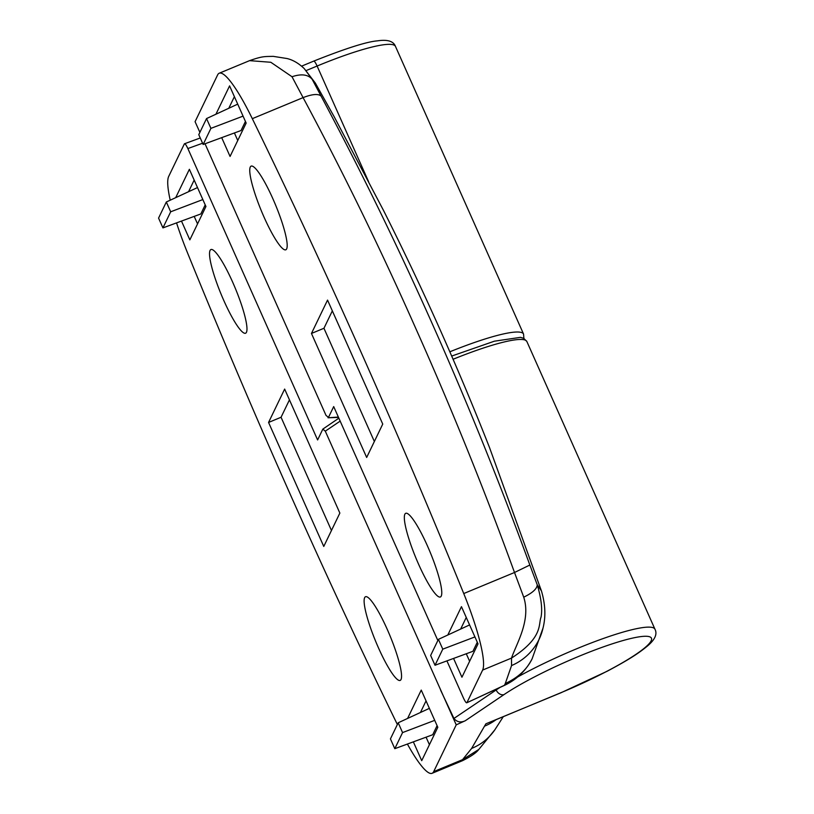 <?xml version="1.0" encoding="UTF-8"?>
<svg xmlns="http://www.w3.org/2000/svg" width="814" height="814" viewBox="0 0 814 814"><rect width="100%" height="100%" fill="white"/><g stroke="black" fill="none" stroke-linecap="round" stroke-linejoin="round"><path stroke-width="1.22" d="M232.682 282.204A45.289 7.692 -112.5 0 0 210.907 249.552A45.289 7.692 -112.5 0 0 223.83 300.559A45.289 7.692 -112.5 0 0 245.604 333.211A45.289 7.692 -112.5 0 0 232.682 282.204M387.261 629.395A45.289 7.692 -112.5 0 0 365.486 596.743A45.289 7.692 -112.5 0 0 378.418 647.751A45.289 7.692 -112.5 0 0 400.183 680.412A45.289 7.692 -112.5 0 0 387.261 629.395M397.364 724.511A1372.353 232.987 67.5 0 1 290.802 495.573A1372.353 232.987 67.5 0 1 187.566 252.981A82.336 13.98 67.5 0 1 176.546 222.883M194.17 180.077L188.563 191.707M194.2 216.392L197.548 223.911M162.932 227.9L170.686 211.793L166.331 201.994L158.567 218.101L162.932 227.9L200.844 213.95L205.209 204.874M426.048 700.864L420.441 712.494M426.068 737.179L429.416 744.698M394.8 748.687L402.564 732.59L398.199 722.781L390.435 738.888L394.8 748.687L432.712 734.737L437.087 725.671M407.397 744.057A82.336 13.98 -112.5 0 0 432.092 773.3A82.336 13.98 -112.5 0 0 433.679 771.641L456.227 724.847L325.295 431.166L322.832 429.11L317.613 439.947L187.871 148.555C186.162 144.912 185.012 143.325 184.412 143.803L168.681 176.455A82.336 13.98 67.5 0 0 170.218 200.193M181.481 221.072L189.845 239.865L205.932 206.502L189.377 169.302L175.702 197.66M413.349 741.859L421.723 760.663L437.81 727.289L421.245 690.089L407.58 718.447M323.769 546.448L339.855 513.074L284.646 389.072L268.559 422.446L323.769 546.448M338.858 418.172L322.832 429.11M200.244 137.973L184.412 143.803M433.679 771.641L462.545 759.666L478.785 749.47C476.292 752.808 470.838 756.552 462.454 760.714L462.545 759.666L471.621 748.422L485.877 723.819L561.111 692.704A6.858 1.16 -112.5 0 0 561.243 692.561A89.204 13.166 156 0 0 651.159 640.811A89.204 13.166 156 0 0 578.673 656.41A89.204 13.166 156 0 0 503.988 694.617L465.282 720.746C460.714 722.863 456.929 722.099 453.937 718.457L496.153 689.967A96.062 14.174 -24 0 1 499.989 687.443M456.227 724.847L465.282 720.746M440.669 690.282L453.937 718.457M494.21 720.451L561.243 692.561M289.448 399.857L281.054 417.267L331.461 530.484M281.054 417.267L268.559 422.446M398.199 722.781L429.375 708.363M402.564 732.59L434.717 720.349M166.331 201.994L197.507 187.566M170.686 211.793L202.849 199.562M418.63 564.326A45.289 7.692 -112.5 0 0 440.405 596.977A45.289 7.692 -112.5 0 0 427.472 545.97A45.289 7.692 -112.5 0 0 405.698 513.319A45.289 7.692 -112.5 0 0 418.63 564.326M541.412 590.872L489.54 447.629C457.895 367.114 422.598 288.156 383.669 210.745L334.208 116.809L315.313 83.028L312.179 79.324L321.042 96.042C400 243.946 469.597 400.274 529.853 565.028L537.24 584.818L541.422 590.872C545.37 604.212 545.909 616.574 543.04 627.981L543.04 627.981A54.894 53.968 -167.4 0 1 511.558 665.557L511.507 658.099C516.483 643.538 531.166 620.237 523.728 597.181L514.509 572.496C484.106 488.99 451.149 407.529 415.628 328.103C380.443 248.718 342.928 171.886 303.083 97.609L292.012 76.74L270.818 62.271L249.572 60.643L219.21 73.229A82.336 13.98 -112.5 0 0 217.633 74.888L195.075 121.693L199.888 132.367M264.051 217.135A45.289 7.692 -112.5 0 0 285.826 249.786A45.289 7.692 -112.5 0 0 272.894 198.779A45.289 7.692 -112.5 0 0 251.119 166.127A45.289 7.692 -112.5 0 0 264.051 217.135M321.042 96.042C318.193 93.59 312.21 94.109 303.083 97.609L252.309 118.671A1372.353 232.987 67.5 0 1 360.51 350.966A1372.353 232.987 67.5 0 1 463.746 593.548A82.336 13.98 67.5 0 1 482.631 670.075L466.89 702.726L504.426 685.296C516.625 679.588 525.864 670.767 532.122 658.821L543.04 627.981M466.28 653.754L469.627 661.273M466.259 617.439L460.653 629.069M435.012 665.262L442.775 649.155L438.41 639.356L430.647 655.463L435.012 665.262L472.924 651.312L477.299 642.236M234.391 96.652L228.785 108.282M234.412 132.967L237.759 140.486M203.144 144.475L210.907 128.368L206.542 118.569L198.779 134.666L203.144 144.475L241.056 130.515L245.431 121.449M205.026 143.783L326.007 415.374L328.469 417.419L333.699 406.583L437.851 640.516M463.746 593.548L514.509 572.496L529.853 565.028M453.561 658.434L461.935 677.228L478.022 643.864L461.457 606.664L447.792 635.022M221.693 137.647L230.067 156.441L246.154 123.067L229.589 85.877L215.924 114.225M327.543 300.091L311.457 333.455L366.666 457.458L382.743 424.084L327.543 300.091M338.512 417.399L328.011 417.775L338.37 417.063M504.558 685.327A6.858 0.722 -114.9 0 1 504.426 685.296L505.291 683.506C517.969 677.716 526.912 669.484 532.122 658.821C525.875 670.746 516.687 679.588 504.558 685.327L466.89 702.726C466.3 703.204 465.14 701.617 463.431 697.974L446.917 660.876M252.309 118.671A82.336 13.98 -112.5 0 0 219.21 73.229M315.323 83.038L304.202 68.539L312.179 79.324C308.099 74.471 301.373 73.606 292.012 76.74M523.728 597.181C532.57 592.877 537.077 588.766 537.24 584.818C541.259 598.29 542.531 609.065 541.045 617.124C538.156 624.348 543.569 637.403 511.507 658.099L482.631 670.075M332.336 310.867L323.952 328.276L311.457 333.455M323.952 328.276L374.359 441.493M210.907 128.368L243.06 116.127M206.542 118.569L237.719 104.141M442.775 649.155L474.928 636.924M438.41 639.356L469.597 624.928M517.704 676.953A96.062 14.174 -24 0 1 576.577 648.819A96.062 14.174 -24 0 1 654.955 629.212L526.872 341.534A96.062 14.174 156 0 0 453.072 359.269M495.889 689.346L496.153 689.967A6.858 5.21 56 0 0 503.988 694.617M471.621 748.422A54.894 52.788 34.4 0 0 494.82 729.853L478.815 749.44M340.171 421.123L325.295 431.166M484.808 726.047A54.894 53.49 25.7 0 0 496.082 719.668M202.584 143.233L187.871 148.555M505.291 683.506L511.558 665.557M306.166 70.564L317.104 66.036A6.858 1.16 -112.5 0 0 313.807 61.081C345.604 48.433 366.819 41.687 377.452 40.853C387.505 39.326 393.518 41.178 395.482 46.429A96.062 14.174 156 0 0 317.104 66.036L368.62 181.736M449.837 351.801A96.062 14.174 -24 0 1 523.565 334.096L395.482 46.429M561.111 692.704L607.285 671.184C631.155 658.465 639.122 652.767 646.896 646.469C654.883 639.936 657.57 634.177 654.955 629.212M503.286 716.686L494.82 729.853M462.454 760.714L432.092 773.3M451.689 356.064L494.363 341.198L520.533 337.342L523.778 338.359L526.872 341.534M301.577 66.158L313.807 61.081M304.202 68.539C298.575 63.217 292.826 59.88 286.945 58.516L273.26 56.359C264.072 56.573 262.434 56.146 249.572 60.643M523.88 338.41L523.565 334.096"/></g></svg>
